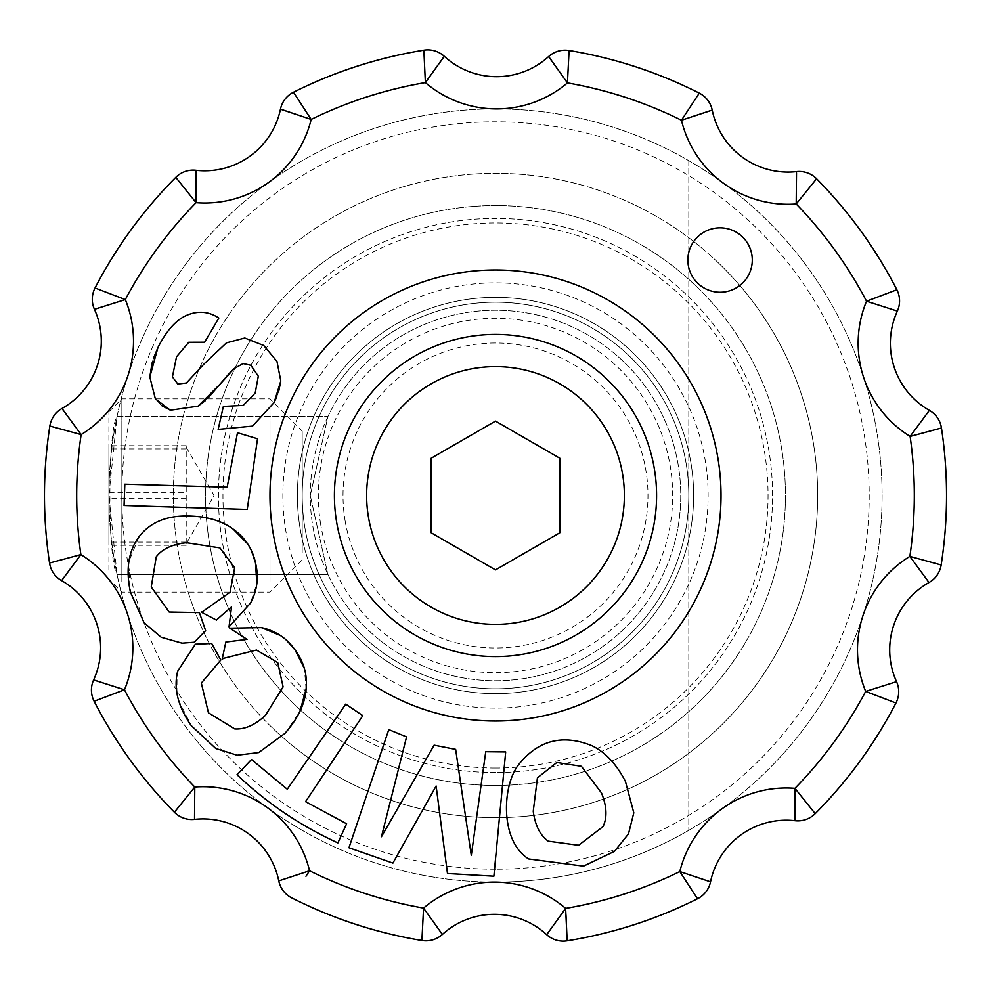 <?xml version="1.0" encoding="UTF-8"?>
<svg xmlns="http://www.w3.org/2000/svg" width="991" height="991" viewBox="0 0 991 991"><rect width="100%" height="100%" fill="white"/><g stroke="black" fill="none" stroke-linecap="round" stroke-linejoin="round"><path stroke-width="0.74" stroke-dasharray="4.96 3.72" d="M304.782 526.977A193.295 193.295 0 0 1 563.594 314.593A193.295 193.295 0 0 1 618.124 644.93A193.295 193.295 0 0 1 304.782 526.977A193.295 193.295 0 0 0 618.124 644.93A193.295 193.295 0 0 0 563.594 314.593A193.295 193.295 0 0 0 304.782 526.977M336.568 521.737A161.087 161.087 0 0 0 597.684 620.019A161.087 161.087 0 0 0 552.247 344.744A161.087 161.087 0 0 0 336.568 521.737M345.054 520.337A152.478 152.478 0 0 0 592.222 613.367A152.478 152.478 0 0 0 549.212 352.796A152.478 152.478 0 0 0 345.054 520.337M320.675 524.363A177.191 177.191 0 0 1 557.921 329.669A177.191 177.191 0 0 1 607.904 632.469A177.191 177.191 0 0 1 320.675 524.363M431.073 458.3L431.073 532.7L495.5 569.899L559.927 532.7L559.927 458.3L495.5 421.101L431.073 458.3M697.837 283.352A32.22 32.22 0 0 0 743.386 282.274A32.22 32.22 0 0 0 742.309 236.725A32.22 32.22 0 0 0 696.76 237.803A32.22 32.22 0 0 0 697.837 283.352M348.745 649.365A212.631 212.631 0 0 0 649.365 642.255A212.631 212.631 0 0 0 642.255 341.635A212.631 212.631 0 0 0 341.635 348.745A212.631 212.631 0 0 0 348.745 649.365M628.913 355.62A193.295 193.295 0 0 1 635.38 628.913A193.295 193.295 0 0 1 362.087 635.38A193.295 193.295 0 0 0 635.38 628.913A193.295 193.295 0 0 0 628.913 355.62A193.295 193.295 0 0 0 355.62 362.087A193.295 193.295 0 0 0 362.087 635.38A193.295 193.295 0 0 1 355.62 362.087A193.295 193.295 0 0 1 628.913 355.62M717.856 262.367A322.162 322.162 0 0 1 628.765 788.811A322.162 322.162 0 0 0 717.856 262.367A322.162 322.162 0 0 0 184.561 411.203A322.162 322.162 0 0 0 273.144 728.633A322.162 322.162 0 0 1 262.367 273.144A322.162 322.162 0 0 1 717.856 262.367A322.162 322.162 0 0 1 728.633 717.856A322.162 322.162 0 0 1 273.144 728.633A322.162 322.162 0 0 0 628.752 788.811A322.162 322.162 0 0 1 273.144 728.633M406.558 588.753A128.867 128.867 0 0 0 588.753 584.442A128.867 128.867 0 0 0 584.442 402.247A128.867 128.867 0 0 0 402.247 406.558A128.867 128.867 0 0 0 406.558 588.753M363.35 312.76A225.514 225.514 0 0 1 719.838 472.422A225.514 225.514 0 0 1 403.325 701.318A225.514 225.514 0 0 1 363.35 312.76A225.514 225.514 0 0 1 719.838 472.422A225.514 225.514 0 0 1 403.325 701.318A225.514 225.514 0 0 1 363.35 312.76M816.596 178.752A451.029 451.029 0 0 1 896.867 289.756A24.49 24.49 0 0 1 897.351 311.1A77.323 77.323 0 0 0 929.372 410.373A24.49 24.49 0 0 1 941.45 427.976A451.029 451.029 0 0 1 941.153 564.969A24.49 24.49 0 0 1 929.001 582.522A77.323 77.323 0 0 0 896.545 681.659A24.49 24.49 0 0 1 895.963 703.003A24.49 24.49 0 0 0 896.545 681.659A77.323 77.323 0 0 1 929.001 582.522A24.49 24.49 0 0 0 941.153 564.969A451.029 451.029 0 0 0 941.45 427.976A24.49 24.49 0 0 0 929.372 410.373A77.323 77.323 0 0 1 897.351 311.1A24.49 24.49 0 0 0 896.867 289.756A451.029 451.029 0 0 0 816.596 178.752A24.49 24.49 0 0 0 796.479 171.616A77.323 77.323 0 0 1 712.219 110.112A24.49 24.49 0 0 0 699.287 93.129L681.461 120.233A109.543 109.543 0 0 0 796.207 203.985L816.596 178.752A24.49 24.49 0 0 0 796.479 171.616A77.323 77.323 0 0 1 712.219 110.112A24.49 24.49 0 0 0 699.287 93.129A451.029 451.029 0 0 0 569.094 50.516L567.434 82.91A418.821 418.821 0 0 1 681.461 120.233M699.287 93.129A451.029 451.029 0 0 0 569.094 50.516A24.49 24.49 0 0 0 548.618 56.561A77.323 77.323 0 0 1 444.302 56.326A24.49 24.49 0 0 0 423.863 50.194L425.374 82.6A109.543 109.543 0 0 0 567.434 82.91M569.094 50.516A24.49 24.49 0 0 0 548.618 56.561A77.323 77.323 0 0 1 444.302 56.326A24.49 24.49 0 0 0 423.863 50.194A451.029 451.029 0 0 0 293.485 92.237L311.174 119.428A418.821 418.821 0 0 1 425.374 82.6M423.863 50.194A451.029 451.029 0 0 0 293.485 92.237A24.49 24.49 0 0 0 280.465 109.171A77.323 77.323 0 0 1 195.945 170.291A24.49 24.49 0 0 0 175.791 177.352L196.069 202.672A109.543 109.543 0 0 0 311.174 119.428M796.207 203.985A418.821 418.821 0 0 1 866.53 301.214A109.543 109.543 0 0 0 910.122 436.412A418.821 418.821 0 0 1 909.862 556.397A109.543 109.543 0 0 0 865.676 691.408A418.821 418.821 0 0 1 794.931 788.328L815.209 813.648A24.49 24.49 0 0 1 795.055 820.709A24.49 24.49 0 0 0 815.209 813.648M710.535 881.829A77.323 77.323 0 0 1 795.055 820.709A77.323 77.323 0 0 0 710.535 881.829A24.49 24.49 0 0 1 697.515 898.763A24.49 24.49 0 0 0 710.535 881.829M293.485 92.237A24.49 24.49 0 0 0 280.465 109.171A77.323 77.323 0 0 1 195.945 170.291A24.49 24.49 0 0 0 175.791 177.352A451.029 451.029 0 0 0 95.037 287.997L125.324 299.592A418.821 418.821 0 0 1 196.069 202.672M794.931 788.328A109.543 109.543 0 0 0 679.826 871.572L697.515 898.763M175.791 177.352A451.029 451.029 0 0 0 95.037 287.997A24.49 24.49 0 0 0 94.455 309.341A77.323 77.323 0 0 1 61.999 408.478A24.49 24.49 0 0 0 49.847 426.031L81.138 434.603A109.543 109.543 0 0 0 125.324 299.592M546.698 934.674A24.49 24.49 0 0 0 567.137 940.806A24.49 24.49 0 0 1 546.698 934.674A77.323 77.323 0 0 0 442.382 934.439A77.323 77.323 0 0 1 546.698 934.674M95.037 287.997A24.49 24.49 0 0 0 94.455 309.341A77.323 77.323 0 0 1 61.999 408.478A24.49 24.49 0 0 0 49.847 426.031A451.029 451.029 0 0 0 49.55 563.024L80.878 554.588A418.821 418.821 0 0 1 81.138 434.603M421.906 940.484A24.49 24.49 0 0 0 442.382 934.439A24.49 24.49 0 0 1 421.906 940.484M49.847 426.031A451.029 451.029 0 0 0 49.55 563.024A24.49 24.49 0 0 0 61.628 580.627A77.323 77.323 0 0 1 93.649 679.9A24.49 24.49 0 0 0 94.133 701.244L124.47 689.786A109.543 109.543 0 0 0 80.878 554.588M278.781 880.888A24.49 24.49 0 0 0 291.713 897.871A24.49 24.49 0 0 1 278.781 880.888A77.323 77.323 0 0 0 194.521 819.384A77.323 77.323 0 0 1 278.781 880.888M174.404 812.248A24.49 24.49 0 0 0 194.521 819.384A24.49 24.49 0 0 1 174.404 812.248L194.793 787.015A418.821 418.821 0 0 1 124.47 689.786M243.129 363.586L250.834 365.27L258.304 376.221L255.207 393.018L243.253 405.406L223.371 406.434L218.156 429.4L252.519 426.105L274.111 402.569M228.871 373.892L229.739 372.963M205.149 400.81L208.321 397.75M149.814 376.976L155.364 398.865L161.372 405.468M153.481 358.333L152.069 362.954M244.814 338.005L226.468 342.836L204.468 363.536L186.382 382.997L177.81 384.037L172.409 376.89L176.522 356.81L188.773 342.254L204.629 342.205L218.838 318.037C209.25 311.682 198.98 310.592 188.042 314.766C176.832 319.077 166.81 329.991 157.953 347.494M276.972 361.43L263.755 345.5M276.786 396.635L278.719 391.321M505.683 751.934L485.739 751.723L471.295 855.369L455.649 749.382L434.132 745.17L381.461 836.726L406.57 736.908L388.782 729.611L348.968 847.751L392.907 863.087L436.127 786.012L447.474 873.517L493.877 876.193L505.683 751.934M625.432 781.441C616.377 763.974 605.179 752.058 591.838 745.678C562.393 733.836 537.878 740.314 518.281 765.102C501.979 786.358 500.009 841.359 528.686 858.962L583.501 866.134L614.494 851.343L628.492 833.84L633.806 812.793M537.432 777.799L533.245 811.257C535.128 825.404 540.132 835.363 548.246 841.148L578.571 845.273L603.061 826.593C607.359 817.488 606.839 806.265 601.487 792.949L581.407 766.303L556.843 762.488L537.432 777.799M194.347 642.23A476.485 476.485 0 0 1 205.632 630.685L199.414 612.611L169.176 612.042L151.239 586.994L156.256 556.806C162.289 548.865 172.397 544.17 186.593 542.721L219.915 547.887L234.632 567.744L230.085 592.197L202.845 611.472A91.407 91.407 0 0 1 201.161 612.054M128.595 563.631L130.428 592.135L144.079 622.732L161.161 637.238L182.047 643.171M233.17 529.12C221.266 520.287 205.335 515.927 185.367 516.026C164.989 516.15 149.554 523.05 139.037 536.726L128.941 561.265M251.342 550.513L247.614 543.824M229.02 626.857L250.401 603.246L256.855 583.55M216.447 620.093A469.969 469.969 0 0 1 231.547 606.901M257.536 438.765L237.481 432.733L227.174 487.2L124.829 484.19L124.061 505.497L247.23 509.448M362.793 715.651L345.735 704.13L287.279 789.232L251.516 759.502L237.022 774.727C266.852 803.069 300.471 825.8 337.894 842.895L346.615 823.769L305.575 801.657L362.793 715.651M222.182 659.188A90.441 90.441 0 0 1 223.78 658.272L256.483 650.059L277.777 662.62L283.104 686.899L265.526 715.267C255.034 725.065 244.777 729.611 234.731 728.905L208.457 712.814L201.334 683.059L220.82 660.006L211.665 643.432A445.442 445.442 0 0 1 195.363 644.187L177.649 671.266L177.897 697.8M247.044 639.368L225.837 642.057M261.389 627.6L229.788 628.183M286.461 640.236L280.428 635.516M306.108 689.166L304.386 668.516M284.913 733.414L299.963 711.278M178.504 700.117L191.288 725.66L215.778 748.515L237.159 755.229L258.701 752.565M327.91 416.592A185.243 185.243 0 0 0 495.5 680.743A185.243 185.243 0 0 0 549.076 318.173A185.243 185.243 0 0 0 327.91 416.592A185.243 185.243 0 0 1 610.58 350.331A185.243 185.243 0 0 1 610.58 640.669A185.243 185.243 0 0 1 327.91 574.408L310.257 495.55L327.91 416.592A185.243 185.243 0 0 1 678.761 522.579A185.243 185.243 0 0 1 495.5 680.743A185.243 185.243 0 0 1 327.91 416.592L310.257 495.5L327.91 574.408L117.037 574.408C107.523 562.38 107.523 428.608 117.037 416.592L327.91 416.592L117.037 416.592L108.899 495.55L117.037 574.408A386.601 386.601 0 0 0 495.5 882.101A386.601 386.601 0 0 0 830.309 302.205A386.601 386.601 0 0 0 160.691 302.205A386.601 386.601 0 0 0 495.5 882.101A386.601 386.601 0 0 1 117.037 574.408L327.91 574.408A185.243 185.243 0 0 0 610.58 640.669A185.243 185.243 0 0 0 610.58 350.331A185.243 185.243 0 0 0 327.91 416.592M117.037 416.592A386.601 386.601 0 0 1 688.795 160.691A386.601 386.601 0 0 0 117.037 416.592M495.5 882.101A386.601 386.601 0 0 1 160.691 302.205A386.601 386.601 0 0 1 830.309 302.205A386.601 386.601 0 0 1 495.5 882.101A386.601 386.601 0 0 0 688.795 830.309A386.601 386.601 0 0 1 495.5 882.101M495.5 785.454A289.954 289.954 0 0 0 746.607 350.529A289.954 289.954 0 0 0 244.393 350.529A289.954 289.954 0 0 0 495.5 785.454A289.954 289.954 0 0 0 746.607 350.529A289.954 289.954 0 0 0 244.393 350.529A289.954 289.954 0 0 0 495.5 785.454A289.954 289.954 0 0 1 244.393 350.529A289.954 289.954 0 0 1 746.607 350.529A289.954 289.954 0 0 1 495.5 785.454M495.5 869.218A373.718 373.718 0 0 1 171.852 308.647A373.718 373.718 0 0 1 819.148 308.647A373.718 373.718 0 0 1 495.5 869.218A373.718 373.718 0 0 0 819.148 308.647A373.718 373.718 0 0 0 171.852 308.647A373.718 373.718 0 0 0 495.5 869.218M495.5 693.638A198.138 198.138 0 0 1 323.908 396.437A198.138 198.138 0 0 1 667.092 396.437A198.138 198.138 0 0 1 495.5 693.638A198.138 198.138 0 0 0 667.092 396.437A198.138 198.138 0 0 0 323.908 396.437A198.138 198.138 0 0 0 495.5 693.638M495.5 768.05A272.55 272.55 0 0 1 259.469 359.225A272.55 272.55 0 0 1 731.531 359.225A272.55 272.55 0 0 1 495.5 768.05M495.5 772.559A277.059 277.059 0 0 1 255.554 356.971A277.059 277.059 0 0 1 735.446 356.971A277.059 277.059 0 0 1 495.5 772.559A277.059 277.059 0 0 0 735.446 356.971A277.059 277.059 0 0 0 255.554 356.971A277.059 277.059 0 0 0 495.5 772.559M688.795 160.691L688.795 830.309L688.795 160.691M186.221 543.687L186.221 445.715L186.221 543.687M108.899 570.259L108.899 411.798L108.899 570.259M121.856 581.828L121.856 398.853L121.856 581.828M269.986 581.828L269.986 398.853L269.986 581.828M302.205 553.052L302.205 431.073L302.205 553.052M108.899 492.316L108.899 545.285L108.899 445.715L108.899 492.316L186.221 492.316M186.221 445.715L108.899 445.715M186.221 448.898L108.899 448.898M186.221 498.684L108.899 498.684M186.221 545.285L108.899 545.285M186.221 542.102L108.899 542.102M251.33 339.133A289.954 289.954 0 0 1 695.62 285.681A289.954 289.954 0 0 1 707.723 693.068A289.954 289.954 0 0 1 251.318 339.145M679.826 871.572A418.821 418.821 0 0 1 565.626 908.4A109.543 109.543 0 0 0 423.566 908.09A418.821 418.821 0 0 1 309.539 870.767A109.543 109.543 0 0 0 194.793 787.015M49.55 563.024A24.49 24.49 0 0 0 61.628 580.627A77.323 77.323 0 0 1 93.649 679.9A24.49 24.49 0 0 0 94.133 701.244M186.221 447.238L214.093 495.5L186.221 543.762M108.899 411.798L121.856 398.853L269.986 398.853L302.205 431.073M302.205 559.927L269.986 592.147L121.856 592.147L108.899 579.202"/><path stroke-width="1.49" d="M431.073 458.3L431.073 532.7L495.5 569.899L559.927 532.7L559.927 458.3L495.5 421.101L431.073 458.3M697.837 283.352A32.22 32.22 0 0 0 743.386 282.274A32.22 32.22 0 0 0 742.309 236.725A32.22 32.22 0 0 0 696.76 237.803A32.22 32.22 0 0 0 697.837 283.352M651.149 332.307A225.514 225.514 0 0 1 658.693 651.149A225.514 225.514 0 0 1 339.851 658.693A225.514 225.514 0 0 1 332.307 339.851A225.514 225.514 0 0 1 651.149 332.307M384.322 612.066A161.087 161.087 0 0 0 612.066 606.678A161.087 161.087 0 0 0 606.678 378.934A161.087 161.087 0 0 0 378.934 384.322A161.087 161.087 0 0 0 384.322 612.066M584.442 402.247A128.867 128.867 0 0 1 588.753 584.442A128.867 128.867 0 0 1 406.558 588.753A128.867 128.867 0 0 1 402.247 406.558A128.867 128.867 0 0 1 584.442 402.247M277.777 662.62L283.104 686.899L265.526 715.267C255.034 725.065 244.777 729.611 234.731 728.905L208.457 712.814L201.334 683.059L220.82 660.006L211.665 643.432A445.442 445.442 0 0 1 195.363 644.187L177.649 671.266C173.437 688.522 177.984 706.657 191.288 725.66L215.778 748.515L237.159 755.229L258.701 752.565L284.913 733.414C297.919 718.661 304.98 703.907 306.108 689.166C307.532 674.821 303.853 661.765 295.095 649.985C286.758 638.154 275.523 630.685 261.389 627.6L229.788 628.183L247.044 639.368L225.837 642.057L222.182 659.188A90.441 90.441 0 0 1 223.78 658.272L256.483 650.059L277.777 662.62M362.793 715.651L345.735 704.13L287.279 789.232L251.516 759.502L237.022 774.727C266.852 803.069 300.471 825.8 337.894 842.895L346.615 823.769L305.575 801.657L362.793 715.651M247.23 509.448L257.536 438.765L237.481 432.733L227.174 487.2L124.829 484.19L124.061 505.497L247.23 509.448L257.536 438.765M201.161 612.054L216.447 620.093A469.969 469.969 0 0 1 231.547 606.901L229.02 626.857L250.401 603.246C257.288 590.586 258.985 577.121 255.505 562.863C252.432 548.717 244.988 537.469 233.17 529.12C221.266 520.287 205.335 515.927 185.367 516.026C164.989 516.15 149.554 523.05 139.037 536.726C128.446 550.984 125.572 569.453 130.428 592.135L144.079 622.732L161.161 637.238L182.047 643.171L194.347 642.23A476.485 476.485 0 0 1 205.632 630.685L199.414 612.611L169.176 612.042L151.239 586.994L156.256 556.806C162.289 548.865 172.397 544.17 186.593 542.721L219.915 547.887L234.632 567.744L230.085 592.197L202.845 611.472A91.407 91.407 0 0 1 201.161 612.054L216.447 620.093M628.492 833.84L633.806 812.793L625.432 781.441C616.377 763.974 605.179 752.058 591.838 745.678C562.393 733.836 537.878 740.314 518.281 765.102C501.979 786.358 500.009 841.359 528.686 858.962L583.501 866.134L614.494 851.343L628.492 833.84M505.683 751.934L485.739 751.723L471.295 855.369L455.649 749.382L434.132 745.17L381.461 836.726L406.57 736.908L388.782 729.611L348.968 847.751L392.907 863.087L436.127 786.012L447.474 873.517L493.877 876.193L505.683 751.934M258.304 376.221L255.207 393.018L243.253 405.406L223.371 406.434L218.156 429.4L252.519 426.105L274.111 402.569L280.812 380.953L276.972 361.43L263.755 345.5L244.814 338.005L226.468 342.836L204.468 363.536L186.382 382.997L177.81 384.037L172.409 376.89L176.522 356.81L188.773 342.254L204.629 342.205L218.838 318.037C209.25 311.682 198.98 310.592 188.042 314.766C176.832 319.077 166.81 329.991 157.953 347.494L149.814 376.976L155.364 398.865L170.378 410.2L198.014 406.186L220.275 383.963L234.111 368.59L243.129 363.586L250.834 365.27L258.304 376.221M796.516 173.239L796.207 203.985L816.596 178.752A451.029 451.029 0 0 1 896.867 289.756A24.49 24.49 0 0 1 897.351 311.1L866.53 301.214L896.867 289.756A24.49 24.49 0 0 1 897.351 311.1A77.323 77.323 0 0 0 929.372 410.373L910.122 436.412L929.372 410.373A24.49 24.49 0 0 1 941.45 427.976L910.122 436.412A109.543 109.543 0 0 1 866.53 301.214L897.351 311.1A77.323 77.323 0 0 0 929.372 410.373A24.49 24.49 0 0 1 941.45 427.976A451.029 451.029 0 0 1 941.153 564.969L909.862 556.397L941.153 564.969A24.49 24.49 0 0 1 929.001 582.522L909.862 556.397L929.001 582.522A77.323 77.323 0 0 0 896.545 681.659L865.676 691.408L896.545 681.659A24.49 24.49 0 0 1 895.963 703.003L865.676 691.408A109.543 109.543 0 0 1 909.862 556.397A418.821 418.821 0 0 0 910.122 436.412M710.658 110.571L681.461 120.233L712.219 110.112A77.323 77.323 0 0 0 796.479 171.616A24.49 24.49 0 0 1 816.596 178.752A451.029 451.029 0 0 1 896.867 289.756L866.53 301.214A418.821 418.821 0 0 0 796.207 203.985L796.479 171.616A24.49 24.49 0 0 1 816.596 178.752M916.489 434.752L941.45 427.976A451.029 451.029 0 0 1 941.153 564.969A24.49 24.49 0 0 1 929.001 582.522A77.323 77.323 0 0 0 896.545 681.659A24.49 24.49 0 0 1 895.963 703.003A451.029 451.029 0 0 1 815.209 813.648A451.029 451.029 0 0 0 895.963 703.003A451.029 451.029 0 0 1 815.209 813.648L794.931 788.328L795.055 820.709L794.931 788.328A418.821 418.821 0 0 0 865.676 691.408M549.609 57.85L567.434 82.91L569.094 50.516A451.029 451.029 0 0 1 699.287 93.129A24.49 24.49 0 0 1 712.219 110.112A77.323 77.323 0 0 0 796.479 171.616M443.311 57.614L425.374 82.6L444.302 56.326A77.323 77.323 0 0 0 548.618 56.561A24.49 24.49 0 0 1 569.094 50.516A451.029 451.029 0 0 1 699.287 93.129A24.49 24.49 0 0 1 712.219 110.112M871.795 693.799L895.963 703.003A451.029 451.029 0 0 1 815.209 813.648A24.49 24.49 0 0 1 795.055 820.709A77.323 77.323 0 0 0 710.535 881.829L679.826 871.572L710.535 881.829A24.49 24.49 0 0 1 697.515 898.763L679.826 871.572A109.543 109.543 0 0 1 794.931 788.328M282.026 109.629L311.174 119.428L293.485 92.237A451.029 451.029 0 0 1 423.863 50.194A24.49 24.49 0 0 1 444.302 56.326A77.323 77.323 0 0 0 548.618 56.561A24.49 24.49 0 0 1 569.094 50.516M195.896 171.926L196.069 202.672L195.945 170.291A77.323 77.323 0 0 0 280.465 109.171A24.49 24.49 0 0 1 293.485 92.237A451.029 451.029 0 0 1 423.863 50.194A24.49 24.49 0 0 1 444.302 56.326M95.991 308.808L125.324 299.592L95.037 287.997A451.029 451.029 0 0 1 175.791 177.352A24.49 24.49 0 0 1 195.945 170.291A77.323 77.323 0 0 0 280.465 109.171A24.49 24.49 0 0 1 293.485 92.237M565.985 914.966L567.137 940.806A451.029 451.029 0 0 0 697.515 898.763A451.029 451.029 0 0 1 567.137 940.806L565.626 908.4L546.698 934.674L565.626 908.4A418.821 418.821 0 0 0 679.826 871.572M62.928 409.816L81.138 434.603L61.999 408.478A77.323 77.323 0 0 0 94.455 309.341A24.49 24.49 0 0 1 95.037 287.997A451.029 451.029 0 0 1 175.791 177.352A24.49 24.49 0 0 1 195.945 170.291M305.959 876.279L309.539 870.767A418.821 418.821 0 0 0 423.566 908.09L442.382 934.439L423.566 908.09L421.906 940.484L423.566 908.09A109.543 109.543 0 0 1 565.626 908.4M62.557 579.289L80.878 554.588L49.55 563.024A451.029 451.029 0 0 1 49.847 426.031A24.49 24.49 0 0 1 61.999 408.478A77.323 77.323 0 0 0 94.455 309.341A24.49 24.49 0 0 1 95.037 287.997M174.404 812.248A451.029 451.029 0 0 1 94.133 701.244A451.029 451.029 0 0 0 174.404 812.248A451.029 451.029 0 0 1 94.133 701.244A451.029 451.029 0 0 0 174.404 812.248A24.49 24.49 0 0 0 194.521 819.384A77.323 77.323 0 0 1 278.781 880.888A24.49 24.49 0 0 0 291.713 897.871A451.029 451.029 0 0 0 421.906 940.484A24.49 24.49 0 0 0 442.382 934.439A77.323 77.323 0 0 1 546.698 934.674A24.49 24.49 0 0 0 567.137 940.806A451.029 451.029 0 0 0 697.515 898.763A451.029 451.029 0 0 1 567.137 940.806A24.49 24.49 0 0 1 546.698 934.674A77.323 77.323 0 0 0 442.382 934.439A24.49 24.49 0 0 1 421.906 940.484A451.029 451.029 0 0 1 291.713 897.871A451.029 451.029 0 0 0 421.906 940.484A451.029 451.029 0 0 1 291.713 897.871A24.49 24.49 0 0 1 278.781 880.888L309.539 870.767L278.781 880.888A77.323 77.323 0 0 0 194.521 819.384L194.793 787.015L194.521 819.384A24.49 24.49 0 0 1 174.404 812.248L194.793 787.015A109.543 109.543 0 0 1 309.539 870.767M95.173 680.445L124.47 689.786L93.649 679.9A77.323 77.323 0 0 0 61.628 580.627A24.49 24.49 0 0 1 49.55 563.024A451.029 451.029 0 0 1 49.847 426.031A24.49 24.49 0 0 1 61.999 408.478M796.207 203.985A109.543 109.543 0 0 1 681.461 120.233L699.287 93.129M681.461 120.233A418.821 418.821 0 0 0 567.434 82.91L548.618 56.561M567.434 82.91A109.543 109.543 0 0 1 425.374 82.6L423.863 50.194M425.374 82.6A418.821 418.821 0 0 0 311.174 119.428L280.465 109.171M311.174 119.428A109.543 109.543 0 0 1 196.069 202.672L175.791 177.352M196.069 202.672A418.821 418.821 0 0 0 125.324 299.592L94.455 309.341M125.324 299.592A109.543 109.543 0 0 1 81.138 434.603L49.847 426.031M81.138 434.603A418.821 418.821 0 0 0 80.878 554.588L61.628 580.627A24.49 24.49 0 0 1 49.55 563.024M94.133 701.244A24.49 24.49 0 0 1 93.649 679.9A24.49 24.49 0 0 0 94.133 701.244L124.47 689.786A418.821 418.821 0 0 0 194.793 787.015M229.739 372.963L234.111 368.59L243.129 363.586M208.321 397.75L228.871 373.892M161.372 405.468L170.378 410.2L198.014 406.186L205.149 400.81M157.953 347.494L153.481 358.333M152.069 362.954L149.814 376.976M263.755 345.5L244.814 338.005M278.719 391.321L280.812 380.953L276.972 361.43M274.111 402.569L276.786 396.635M633.806 812.793L625.432 781.441M537.432 777.799L533.245 811.257C535.128 825.404 540.132 835.363 548.246 841.148L578.571 845.273L603.061 826.593C607.359 817.488 606.839 806.265 601.487 792.949L581.407 766.303L556.843 762.488L537.432 777.799M182.047 643.171L194.347 642.23M128.941 561.265L128.595 563.631M256.855 583.55L255.505 562.863L251.342 550.513M247.614 543.824L233.17 529.12M231.547 606.901L229.02 626.857M225.837 642.057L222.182 659.188M229.788 628.183L247.044 639.368M304.386 668.516L295.095 649.985L286.461 640.236M280.428 635.516L261.389 627.6M299.963 711.278L306.108 689.166M258.701 752.565L284.913 733.414M177.897 697.8L178.504 700.117M80.878 554.588A109.543 109.543 0 0 1 124.47 689.786M93.649 679.9A77.323 77.323 0 0 0 61.628 580.627M815.209 813.648A24.49 24.49 0 0 1 795.055 820.709A77.323 77.323 0 0 0 710.535 881.829A24.49 24.49 0 0 1 697.515 898.763"/></g></svg>
